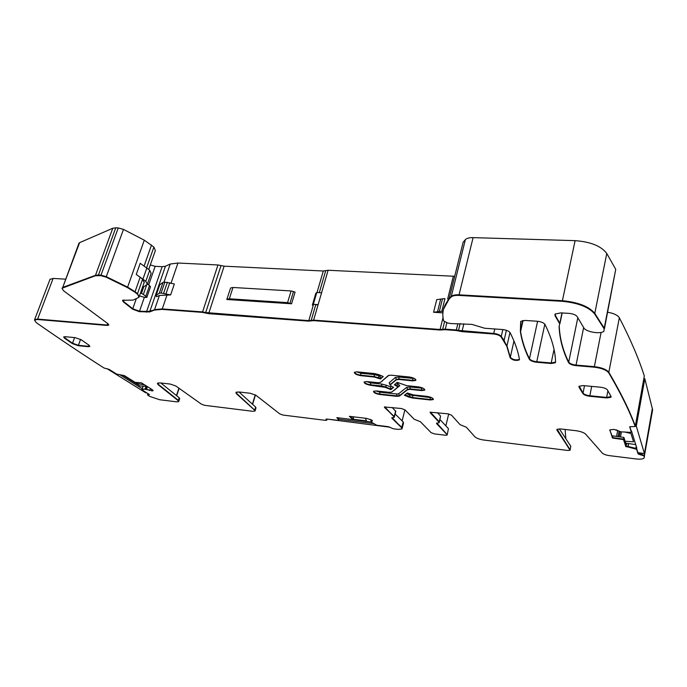 <?xml version="1.0" encoding="UTF-8"?>
<svg xmlns="http://www.w3.org/2000/svg" width="687" height="687" viewBox="0 0 687 687"><rect width="100%" height="100%" fill="white"/><g stroke="black" fill="none" stroke-linecap="round" stroke-linejoin="round"><path stroke-width="1.03" d="M147.49 283.817L151.14 273.366L149.706 270.223L140.2 263.301L136.249 274.457L140.165 277.204L135.056 291.7L137.512 293.692L138.954 297.359L133.132 300.082L122.484 300.331L123.308 301.876L132.617 309.184L139.349 311.675L149.654 311.932L154.403 310.06L162.106 309.39L202.425 312.379L208.642 313.676L308.652 321.138L313.478 320.623L439.946 330.009L445.133 329.691L456.194 330.507L461.965 331.641L493.627 333.994C497.225 334.406 499.732 335.393 501.141 336.956L506.843 346.377L510.183 357.875C512.7 360.263 515.731 360.95 519.278 359.945L519.449 359.404C518.075 351.194 514.967 342.298 510.132 332.714C508.869 331.048 506.293 329.975 502.403 329.52L484.696 328.249L471.926 324.393L450.852 323.551L447.503 322.959L443.682 320.941C441.586 313.152 443.347 305.93 448.98 299.257L451.136 297.007C452.544 295.771 455.137 295.238 458.907 295.41L562.284 301.31C578.085 302.855 588.888 307.08 594.676 313.985L604.105 328.747L603.959 331.117C601.443 334.251 587.651 332.388 584.208 328.48L577.089 316.501C575.646 314.818 572.992 313.779 569.119 313.384L560.824 312.868L555.199 314.053L555.062 315.788L559.69 323.817L559.081 326.6C559.682 339.103 562.859 351.117 568.596 362.65C569.712 364.162 572.159 365.149 575.929 365.621L594.255 367.193C601.537 368.086 606.363 369.958 608.725 372.826L608.785 372.938M142.329 287.733L147.293 284.384L145.824 281.292L136.249 274.457M146.795 297.462L150.522 286.754L149.508 285.646L145.773 296.372L146.795 297.462L144.364 297.299L139.349 311.675M147.473 283.954L149.508 285.646M146.7 284.882L143.368 294.414L145.773 296.372M143.368 294.414L140.526 292.868M144.15 282.52L142.595 279.231L140.165 277.204M139.461 295.899L144.364 297.299M170.625 294.921L161.11 293.031L159.264 293.297L156.189 295.178L156.464 296.698L159.418 295.47L170.625 294.921L174.352 283.971L164.863 282.117L163.017 282.391L159.599 284.856M291.571 303.791L295.075 292.104L291.099 290.953L287.587 302.632L291.571 303.791L226.796 299.489L230.617 287.982L226.796 299.489M230.617 287.982L232.962 287.475L291.099 290.953M232.962 287.475L229.338 298.793L287.587 302.632M229.338 298.793L226.993 299.274M150.316 264.942L155.159 266.324L162.149 266.676L165.421 266.255L170.23 264.031L177.933 263.027L217.977 264.959L224.117 266.178L323.311 271.004L328.12 270.266L313.624 320.125L308.798 320.64L313.298 305.234L312.345 305.174L315.805 293.349L316.793 292.482L321.576 292.774L318.124 304.642L315.711 304.942L311.056 320.881M316.793 292.482L313.324 304.332L312.345 305.174M313.324 304.332L318.124 304.642M442.909 312.868L433.557 312.259L436.734 299.652L442.505 298.845L439.328 311.503L433.557 312.259M439.328 311.503L441.793 311.34L444.961 298.656L442.505 298.845M448.929 298.914L448.225 298.854L447.89 300.193M441.793 311.34L443.081 311.426M179.109 388.318L176.679 395.738M178.886 401.062L179.659 398.683L179.195 397.764L178.354 400.349L178.818 401.26L178.234 400.719L178.697 401.629L176.671 401.843L159.667 399.731L149.706 396.39L147.387 394.793L149.345 394.707L149.019 394.286L141.823 389.684L145.197 388.911L142.003 389.443M326.78 419.963L325.861 420.392L283.07 415.077L279.815 413.918L255.968 395.291L250.3 393.273L239.11 391.985L235.89 392.389L236.388 393.685L254.705 410.165L255.04 411.041L252.661 411.29L204.674 405.33L201.506 404.214L175.881 386.034L170.367 384.085L160.097 382.899L157.366 383.243L158.062 384.6L178.234 400.719M255.452 394.948L252.61 404.334M408.774 397.06L412.732 398.065L430.26 399.963L433.257 399.568C433.36 398.194 431.256 397.12 426.945 396.347L413.411 394.905L407.331 392.981L404.411 395.257L408.774 397.06L408.885 396.605L412.844 397.61L412.732 398.065M433.368 399.104L430.38 399.508L430.208 397.575L409.95 395.008L408.885 396.605L404.832 394.922L412.844 397.61L430.38 399.508L433.368 399.104L433.257 399.568M380.469 378.984L383.252 376.51L378.7 374.613L374.613 373.573L357.077 371.856L354.355 372.277C355.231 373.668 357.463 374.655 361.053 375.231L374.389 376.562L361.053 375.231C357.463 374.655 355.231 373.668 354.372 372.26C354.346 373.754 356.536 374.887 360.933 375.686L374.269 377.026L380.469 378.984L382.977 376.399L380.589 378.52L380.057 376.201L380.83 375.506M374.269 377.026L374.389 376.562L380.589 378.52L378.168 377.515M421.672 390.594L424.678 390.164C424.781 388.739 422.634 387.623 418.228 386.841L406.644 385.647L397.249 382.35L394.355 384.763L397.971 386.987L391.805 392.045L389.306 392.329L376.253 390.937L373.548 391.315C373.539 392.663 375.634 393.737 379.842 394.51L396.82 396.347L396.931 395.892L379.954 394.063C376.536 393.505 374.406 392.586 373.565 391.289C374.406 392.586 376.536 393.505 379.954 394.063L396.931 395.892L399.602 395.6L407.666 389.228L410.268 388.928L421.784 390.122L424.798 389.701L421.784 390.122L410.268 388.928L407.666 389.228L406.627 387.374L410.087 386.97L410.148 389.392L421.672 390.594L421.612 388.155L422.969 388.155M398.031 386.034L394.767 384.419L396.811 385.27L398.039 386.738M396.82 396.347L399.482 396.055L407.546 389.692L410.148 389.392M399.482 396.055L399.602 395.6L396.931 395.892L396.751 393.995L398.58 393.788L406.627 387.374M398.907 379.482L399.027 379.009L396.416 379.344L396.296 379.817L398.907 379.482L412.758 380.864L415.781 380.409C415.884 378.915 413.686 377.773 409.186 376.965L391.049 375.188L388.275 375.557L380.486 382.393L377.979 382.711L366.841 381.568L364.127 381.963C364.11 383.38 366.257 384.48 370.559 385.27L385.364 387.374L385.484 386.918L381.757 385.965L381.637 386.42M412.758 380.864L412.878 380.392L399.027 379.009L412.878 380.392L415.91 379.92M415.781 380.409L415.901 379.937L412.878 380.392L412.698 378.382L398.838 377.008L399.027 379.009L396.416 379.344L390.173 384.634L391.341 386.343L393.66 387.305L390.851 389.641L393.376 387.185L390.963 389.185L385.484 386.918L390.963 389.185L390.456 386.927L391.212 386.292M396.296 379.817L390.053 385.089M390.851 389.641L385.364 387.374M370.559 385.27L370.679 384.814C367.176 384.248 364.995 383.294 364.144 381.946C364.995 383.294 367.167 384.248 370.679 384.814L381.757 385.965L381.56 384.033L386.541 385.295L385.484 386.918M631.353 431.651L629.799 426.653L631.353 431.651L630.623 432.381L621.1 431.84L613.895 429.392L609.807 429.882L612.486 438.031L623.495 439.611L625.866 446.67L627.849 446.945L628.468 443.544M631.267 432.14L629.713 426.713L635.226 426.515C629.369 410.766 620.559 392.904 608.794 372.938M142.595 279.231L137.512 293.692L139.152 296.844L137.512 293.692L127.61 287.123L135.056 291.7L134.892 292.173L137.348 294.165M134.892 292.173L127.447 287.595L106.107 277.153L100.826 275.633L95.313 275.779L61.993 288.265L63.47 290.695L108.005 323.749L108.821 325.114L107.052 325.44L37.484 319.481L34.462 320.039L36.265 322.65C59.503 338.863 82.096 353.977 104.046 368.009L109.13 369.383L116.678 374.097L124.373 375.609L135.099 382.341L141.419 382.839L152.488 389.83L152.978 390.791L149.929 390.156L150.47 388.55M145.077 389.28L152.978 390.791M326.643 419.963L325.982 419.182L326.9 419.079L338.296 420.384L337.643 417.748M652.513 410.483L643.994 458.169C642.749 459.139 640.052 459.397 635.913 458.933L609.335 455.627C605.96 455.12 603.633 454.287 602.353 453.128L585.702 434.218C583.864 432.544 580.627 431.376 575.972 430.706L560.626 428.946L556.934 429.366L570.047 450.268L567.9 450.474L483.554 439.998C479.466 439.362 476.589 438.297 474.906 436.803L466.31 427.194L460.118 424.695L451.522 415.163L447.881 413.814L430.079 412.2L439.096 422.204L439.191 422.694L436.528 423.166L436.623 423.647L447.022 434.622L447.117 435.077L445.391 435.249L434.493 433.892L431.084 432.647L420.392 421.715L414.244 419.268L404.961 409.838L401.363 408.507L384.402 406.962L394.123 416.88L394.261 417.387L391.839 417.825L391.976 418.323L401.697 427.778L402.015 428.954L398.048 429.366L393.23 428.765L388.232 426.661L376.751 425.244L370.825 421.861L372.371 420.985L372.079 420.289L367.004 418.452L349.382 416.322L353.058 419.628L336.793 417.644L337.506 418.246M644.303 457.284L644.011 455.902L638.068 453.952L636.609 449.272L627.849 446.945M607.909 390.8L606.544 397.936L589.747 396.27L591.687 386.386M606.544 397.936L610.915 397.301L611.018 396.382L607.428 389.933C606.338 388.584 604.01 387.674 600.447 387.21L583.349 385.596L579.098 386.24L579.029 387.228L582.928 393.625C584.036 394.931 586.312 395.815 589.747 396.27M88.838 345.089L88.262 346.695L89.86 346.437L89.052 345.235L81.272 339.807L75.261 337.652L65.196 336.699L63.659 336.956L64.526 338.21L72.393 343.603L78.284 345.707L80.585 339.378M88.262 346.695L78.284 345.707M529.333 359.267C530.476 360.787 532.914 361.783 536.641 362.255L551.077 363.492L555.311 362.77L555.551 362.186C555.362 350.963 551.859 338.399 545.049 324.513C543.778 322.778 541.141 321.688 537.131 321.241L525.194 320.443L520.866 321.336L520.454 332.19C521.965 341.482 524.92 350.507 529.333 359.267L529.445 358.734C530.587 360.254 533.026 361.25 536.753 361.723L551.197 362.959L555.543 362.066L555.311 362.77M623.495 439.611L623.581 439.13L612.581 437.55L612.89 435.867L623.899 437.439L626.252 444.523L625.866 446.67M626.072 446.687L623.581 439.13L623.899 437.439M612.486 438.031L609.824 429.864L612.581 437.55L623.581 439.13L625.951 446.198L628.098 446.498L626.158 446.215L626.69 443.287M353.058 419.628L350.044 416.399L353.17 419.216L353.556 417.782L352.328 416.674M644.415 453.592L644.38 456.812L644.011 455.902M557.088 429.246L570.133 449.813L570.785 446.249L570.193 449.513M642.208 453.265L641.959 454.657L644.097 455.429L640.413 454.433L640.327 454.906M640.662 453.034L640.413 454.433L638.154 453.48L636.694 448.791L638.154 453.48L641.959 454.657L641.881 455.129M636.248 446.284L635.879 448.379L636.694 448.791L628.098 446.498L628.631 443.57M619.356 317.78C630.529 339.387 638.85 358.794 644.312 376.012L635.226 426.515M619.348 317.78L608.828 372.277C620.619 392.311 629.447 410.216 635.312 426.009C629.447 410.216 620.619 392.311 608.828 372.277C606.466 369.408 601.649 367.536 594.367 366.643L576.041 365.08L575.929 365.621M559.278 325.664L559.201 326.016C559.802 338.536 562.971 350.559 568.707 362.101C569.824 363.612 572.271 364.608 576.041 365.08L594.367 366.643C601.649 367.536 606.466 369.408 608.828 372.277L608.725 372.826M473.094 237.633L459.053 294.826C455.283 294.654 452.69 295.195 451.273 296.44L449.126 298.69L463.158 242.193L465.357 239.66C466.791 238.243 469.367 237.573 473.094 237.633L575.096 240.648C590.657 241.815 601.219 246.083 606.767 253.451L594.796 313.375L604.105 328.747M606.767 253.451L615.732 269.338L604.216 328.154L594.796 313.375C589.008 306.471 578.214 302.246 562.413 300.708L562.284 301.31M575.096 240.648L562.413 300.708L459.053 294.826L562.413 300.708C578.214 302.246 589.008 306.471 594.796 313.375L594.676 313.985M458.907 295.41L459.053 294.826C455.283 294.654 452.69 295.195 451.273 296.44L449.126 298.69L443.544 309.167L448.98 299.257M513.962 341.001L510.304 357.343C512.82 359.73 515.851 360.417 519.398 359.413L519.278 359.945M519.424 359.275L519.398 359.413C515.851 360.417 512.82 359.73 510.304 357.343L506.963 345.836L503.957 341.027M502.832 329.554L501.27 336.407L504.086 340.477L506.843 346.377M506.388 330.327L504.086 340.477L501.27 336.407C499.861 334.844 497.354 333.856 493.747 333.444L493.627 333.994M460.144 323.568L458.487 330.395L493.747 333.444C497.354 333.856 499.861 334.844 501.27 336.407L501.141 336.956M463.854 323.826L462.093 331.1L456.331 329.966L445.27 329.15L442.668 329.313L442.531 329.846M443.029 317.626L440.075 329.477L313.624 320.125L440.075 329.477L445.27 329.15L445.133 329.691M313.478 320.623L313.624 320.125L308.798 320.64L208.796 313.203L208.642 313.676M221.042 265.568L205.688 312.551L308.798 320.64L308.652 321.138M224.117 266.178L208.796 313.203L202.579 311.907L202.425 312.379M167.121 294.689L162.261 308.927L202.579 311.907L205.688 312.551L205.533 313.023M217.977 264.959L202.579 311.907L162.261 308.927L154.558 309.605L149.654 311.932M162.149 266.676L146.546 311.752L154.403 310.06M146.383 312.207L146.546 311.752L139.513 311.22L132.78 308.738L139.513 311.22L149.818 311.477L165.421 266.255M124.012 299.893L123.471 301.421L132.78 308.738L132.617 309.184M148.753 269.398L155.356 250.557L153.888 247.088L144.287 240.184L127.61 287.123L106.287 276.672L100.998 275.161L100.826 275.633M78.868 243.473L79.598 242.666L112.762 228.264L115.751 227.844L98.464 275.015L100.998 275.161L106.287 276.672L106.107 277.153M115.751 227.844L118.258 227.921L100.998 275.161L95.484 275.307L95.313 275.779M79.598 242.666L62.74 287.406L95.484 275.307L98.464 275.015L98.293 275.487M112.762 228.264L95.484 275.307L62.74 287.406L61.993 288.265M107.73 323.543L107.198 325.02L37.639 319.077L34.462 320.039M146.46 389.426L151.913 390.594L152.222 389.666M149.809 390.525L146.297 388.988L141.943 389.349M148.229 393.797L148.049 394.347L149.216 394.432L148.804 394.793M148.985 394.269L147.387 394.793M326.806 420.186L326.11 419.508M326.231 419.07L326.754 419.568L326.892 419.079M338.966 417.911L338.408 419.98L337.695 417.748M372.217 421.088L370.903 421.363L372.354 420.581M370.894 421.397L371.315 419.8L370.911 421.414M392.14 417.662L401.697 427.778M522.652 320.546L520.583 331.632C522.086 340.932 525.04 349.966 529.445 358.734C530.587 360.254 533.026 361.25 536.753 361.723L551.197 362.959L555.422 362.229L555.534 361.68M520.36 330.808L520.703 321.55L520.583 331.632C522.086 340.932 525.04 349.966 529.445 358.734L537.603 321.284M556.908 430.105L570.055 449.882M555.062 315.788L554.95 314.423L559.69 323.817M158.654 382.831L158.19 384.222L178.354 400.349L158.062 384.6M255.238 410.397L255.968 407.966L255.641 407.082L254.825 409.778L255.16 410.654L236.388 393.685M236.929 391.951L236.517 393.29L254.705 410.165M394.123 416.88L384.729 406.79M436.777 423.02L447.22 434.648L448.448 428.654L439.955 419.551M436.623 423.647L447.022 434.622M430.174 412.724L439.096 422.204M88.4 346.3L78.421 345.312L72.539 343.208L78.421 345.312L88.4 346.3M64.526 338.21L63.762 336.853L72.393 343.603M579.029 387.228L578.995 386.369L583.031 393.11C584.139 394.415 586.415 395.3 589.85 395.755L606.647 397.412L611.121 396.648L610.915 397.301M252.421 404.162L255.246 394.827L252.421 404.162M176.473 395.575L178.895 388.172L176.473 395.575M565.83 438.727L565.118 429.461M559.338 428.86L570.785 446.249M437.361 412.612L440.582 416.09L439.199 421.766L430.345 412.045M439.354 422.016L440.582 416.09M447.271 434.416L448.448 428.654M402.11 420.873L404.918 409.796M394.424 416.743L395.789 411.419L392.2 407.468M395.128 413.986L403.183 421.93L401.801 427.357L391.976 418.323M402.247 428.027L403.492 423.123L403.183 421.93M448.705 413.943L445.846 425.863M409.95 395.008L406.515 393.608M430.26 399.963L430.38 399.508L412.844 397.61L412.672 395.703M396.373 383.08L397.885 383.629L396.691 385.733M424.798 389.701L424.678 390.164M398.58 393.788L399.602 395.6L407.546 389.692M398.838 377.008L395.36 377.464L396.416 379.344L390.173 384.634L389.744 383.647L390.259 384.222M366.489 381.543L370.473 382.891L370.679 384.814L381.757 385.965M255.641 407.082L238.982 391.968M179.195 397.764L160.844 382.985M65.42 279.162L53.122 278.415L49.962 279.454M144.287 240.184L123.471 229.406L118.258 227.921M328.12 270.266L454.691 276.268M604.457 328.609L615.732 269.338M619.288 317.669C617.57 315.101 613.689 313.289 607.66 312.224M652.633 409.761L652.178 408.078M635.793 448.851L635.879 448.379L628.098 446.498L628.012 446.979M559.081 326.6L559.201 326.016C559.802 338.536 562.971 350.559 568.707 362.101C569.824 363.612 572.271 364.608 576.041 365.08L583.572 327.897M510.183 357.875L506.963 345.836L509.986 332.482M461.965 331.641L462.093 331.1L493.747 333.444L494.786 328.97M458.358 330.936L458.487 330.395L456.331 329.966L445.27 329.15L446.833 322.821M439.946 330.009L440.075 329.477L442.668 329.313L444.515 321.86M162.106 309.39L162.261 308.927L154.558 309.605L159.418 295.47M123.308 301.876L123.471 301.421L132.78 308.738L136.292 298.725M127.447 287.595L127.61 287.123L106.287 276.672L123.471 229.406M62.577 287.862L78.996 243.129M107.052 325.44L107.198 325.02L37.639 319.077L34.616 319.627L50.082 279.137M153.098 390.439L151.784 390.963M147.404 386.618L146.58 389.057L145.197 388.911L146.048 386.395M147.92 394.716L147.817 393.539M338.408 419.98L337.549 418.289M555.491 313.804L555.19 315.204L559.819 323.233L561.983 312.937M395.66 410.903L394.235 416.451L384.548 407.503M65.085 336.69L64.672 337.815L72.539 343.208L74.6 337.592M579.253 386.111L583.031 393.11C584.139 394.415 586.415 395.3 589.85 395.755L606.647 397.412L611.069 396.485M620.481 436.949L621.417 431.883M625.17 441.269L633.551 441.767L630.932 433.428L625.376 432.192M635.724 444.592L625.797 443.158M617.819 430.509L615.896 429.787M643.848 378.606L644.818 378.717L652.324 408.636L644.432 453.592L636.299 426.163L644.818 378.717M635.312 426.026L636.299 426.163M636.815 448.104L631.482 430.938M644.432 453.592L638.292 452.681M370.954 421.981L342.143 418.297M371.203 420.246L370.233 419.345M365.347 418.246L366.54 420.899L353.161 419.268M328.541 419.285L390.13 427.237M338.588 419.276L373.385 423.553M147.198 386.489L139.873 385.896L123.377 375.54M144.691 384.9L137.168 383.552L137.52 382.53M135.27 382.358L137.168 383.552M107 368.653L145.738 392.818L146.803 392.904M120.251 374.956L142.243 388.722M146.906 267.827L143.008 278.939M149.706 270.223L145.824 281.292M143.763 286.797L141.479 293.323M159.934 284.349L156.189 295.178M163.017 282.391L159.264 293.297M164.863 282.117L161.11 293.031M167.379 282.263L163.626 293.203M169.792 282.692L166.048 293.641M293.495 291.494L289.983 303.182M440.633 299.36L437.456 311.992M378.065 377.987L379.258 375.866L380.057 376.201M360.933 375.686L360.847 373.264L374.192 374.578L374.389 376.562M379.842 394.51L379.765 392.174L396.751 393.995M390.096 385.055L389.177 382.745L390.182 384.308M638.154 453.48L638.068 453.952M636.694 448.791L636.609 449.272M609.712 430.302L609.816 429.873M601.082 332.431L594.255 367.193M577.827 317.617L568.596 362.65M465.357 239.66L451.136 297.007M457.843 323.749L456.194 330.507M53.122 278.415L37.484 319.481M151.999 390.98L152.402 389.778M146.176 389.366L147.147 386.489M145.155 389.28L146.125 386.403M143.119 386.163L141.934 389.641M554.031 349.477L551.077 363.492M544.843 324.178L536.641 362.255M523.065 320.486L520.454 332.19M582.928 393.625L584.5 385.708M406.601 393.617L407.391 393.007M430.208 397.575L431.505 397.593M379.258 375.866L374.192 374.578M356.699 371.822L360.847 373.264M398.159 386.292L399.8 385.647L393.642 390.688M399.8 385.647L397.885 383.629M397.404 382.419L396.588 383.088M421.612 388.155L410.087 386.97M375.926 390.912L379.765 392.174M395.36 377.464L389.177 382.745M390.456 386.927L386.541 385.295M370.473 382.891L381.56 384.033M382.118 380.959L388.954 375.257M381.671 381.354L382.367 381.019M412.698 378.382L414.115 378.357M616.591 436.391L617.682 430.483M618.068 436.606L619.099 431.05M619.21 436.769L620.181 431.513M626.166 444.257L626.346 443.235M562.189 312.954L559.957 323.551M453.317 276.303L447.709 298.819M325.715 270.635L319.292 292.636M323.311 271.004L317.025 292.499M177.933 263.027L171.097 283.061M170.23 264.031L164.004 282.117M155.159 266.324L148.667 284.95M153.888 247.088L146.675 267.629M151.518 244.976L144.201 265.757M159.71 284.555L155.975 295.384M143.025 386.154L141.823 389.684M327.106 419.104L326.918 419.783M144.364 281.919L139.324 296.312M338.974 417.911L338.416 419.92"/></g></svg>
